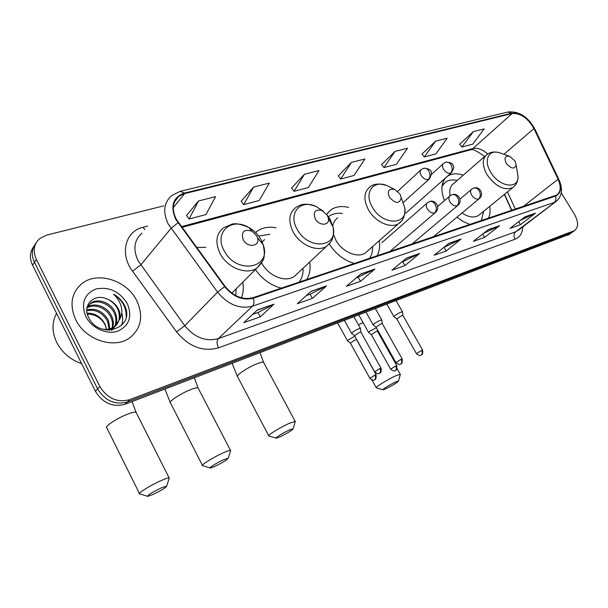 <?xml version="1.0" encoding="UTF-8"?>
<svg xmlns="http://www.w3.org/2000/svg" width="608" height="608" viewBox="0 0 608 608"><rect width="100%" height="100%" fill="white"/><g stroke="black" fill="none" stroke-linecap="round" stroke-linejoin="round"><path stroke-width="0.91" d="M456.95 217.193L463.387 221.677L470.014 224.481M488.437 218.264C490.04 214.913 490.466 210.938 489.714 206.332M329.232 243.93C335.76 254.038 344.174 260.543 354.479 263.469M377.006 255.869C379.415 251.59 380.16 246.529 379.248 240.7M255.428 269.549C262.246 279.254 270.887 285.456 281.344 288.146M306.683 279.596C309.715 274.634 310.711 268.804 309.647 262.101M241.482 297.836C243.337 293.048 243.762 287.835 242.767 282.196M511.662 210.429L504.351 194.431M276.07 227.764C268.713 226.442 262.413 227.582 257.161 231.192L255.512 232.507M348.604 207.404C341.719 205.77 335.859 206.56 331.018 209.783L326.648 214.32M463.273 175.157C457.087 173.105 451.904 173.409 447.716 176.069L447.344 176.328M445.611 177.863C441.043 183.282 440.686 190.851 444.524 200.572M205.914 247.327L196.604 247.471M33.926 246.331C29.754 251.758 29.313 258.05 32.589 265.217L95.372 391.218C102.805 403.165 112.708 407.512 125.081 404.259L569.529 234.202M163.62 205.899L46.732 235.076L39.832 238.458C33.782 243.968 32.634 250.99 36.404 259.532L99.818 386.452L97.584 388.839C105.055 400.839 114.996 405.217 127.399 401.964L572.402 232.134L127.399 401.964C114.996 405.217 105.055 400.839 97.584 388.839L34.489 262.382L97.584 388.839L95.372 391.218M35.819 243.443C31.631 248.877 31.19 255.193 34.489 262.382C31.19 255.193 31.631 248.877 35.819 243.443M75.704 319.679C85.226 340.077 114.593 349.494 129.861 337.744C141.337 328.236 143.625 315.871 136.732 300.648C127.064 280.508 97.584 270.91 81.974 283.564C71.334 292.744 69.244 304.783 75.704 319.679C85.226 340.077 114.593 349.494 129.861 337.744C141.337 328.236 143.625 315.871 136.732 300.648C127.064 280.508 97.584 270.91 81.974 283.564C71.334 292.744 69.244 304.783 75.704 319.679M176.153 219.062C171.593 209.357 172.558 201.734 179.041 196.186L184.672 193.587L512.134 113.552C520.577 113.027 527.843 118.043 533.938 128.584L558.053 179.223C561.283 186.664 560.842 191.938 556.746 195.039L253.05 297.692C242.759 300.2 233.442 296.423 225.082 286.36L176.153 219.062M175.659 219.192L224.664 286.604C233.229 296.924 242.79 300.793 253.331 298.216L555.59 196.088C561.062 193.45 561.99 187.826 558.357 179.208L534.242 128.577C528.002 117.777 520.554 112.64 511.898 113.172L184.399 193.078C172.991 197.25 170.08 205.952 175.659 219.192M473.374 131.609L461.92 147.014L472.72 144.164L484.211 128.873L473.374 131.609L459.633 144.24M435.586 141.147L424.293 156.948L435.852 153.892L447.192 138.214L435.586 141.147L421.975 154.067M395.056 151.369L383.975 167.58L396.37 164.312L407.52 148.23L395.056 151.369L381.619 164.586M198.52 200.974L189.073 219.009L205.922 214.563L215.544 196.673L198.52 200.974L186.595 215.437M253.658 187.059L243.656 204.607L259.183 200.511L269.336 183.099L253.658 187.059L241.201 201.202M304.479 174.23L294.029 191.315L308.393 187.522L318.957 170.574L304.479 174.23L291.604 188.054M351.47 162.374L340.67 179.01L353.993 175.492L364.891 158.984L351.47 162.374L338.284 175.887M99.818 386.452C107.32 398.498 117.298 402.899 129.732 399.654L574.522 230.607C578.626 227.263 578.58 221.798 574.4 214.214L561.268 192.888M499.578 225.667L484.629 237.378L473.389 241.361L488.315 229.588L499.578 225.667L487.958 229.87M535.466 213.18L520.463 224.686L509.968 228.403L524.962 216.836L535.466 213.18L524.605 217.109M374.908 269.055L360.46 281.344L346.438 286.315L360.795 273.965L374.908 269.055L360.453 274.261M326.511 285.897L312.39 298.368L297.206 303.749L311.212 291.224L326.511 285.897L310.878 291.521M273.972 304.182L260.285 316.821L243.785 322.666L257.321 309.974L273.972 304.182L257.002 310.278M461.062 239.073L446.219 250.982L434.15 255.254L448.955 243.284L461.062 239.073L448.598 243.572M419.619 253.49L404.943 265.597L391.955 270.195L406.57 258.035L419.619 253.49L406.22 258.324M404.943 265.597L402.762 261.805M401.5 262.253L419.064 253.855M446.219 250.982L444.091 247.334M443.825 247.433L460.499 239.43M260.285 316.821L257.959 312.512M252.624 314.382L258.043 312.482L273.448 304.555M312.39 298.368L310.118 294.249M306.356 295.564L310.209 294.219L325.972 286.262M360.46 281.344L358.234 277.4M355.817 278.244L374.353 269.42M520.463 224.686L518.662 221.7M520.288 220.438L534.903 213.522M484.629 237.378L482.653 234.05M483.352 233.502L499.016 226.016M340.67 179.01L338.215 175.803M294.029 191.315L291.544 187.971M243.656 204.607L241.14 201.111M189.073 219.009L186.534 215.346M383.975 167.58L381.558 164.51M424.293 156.948L421.914 153.991M461.92 147.014L459.572 144.172M56.574 313.348C51.794 322.232 51.824 331.9 56.681 342.357C62.092 352.663 70.406 359.754 81.632 363.645M86.83 309.951C95.889 307.724 103.094 311.212 108.437 320.424L109.881 328.799M109.782 329.582L109.66 330.235M86.838 310.68C95.654 309.016 102.577 312.596 107.601 321.412L109.098 328.989M109.037 329.794L108.984 330.243M87.309 307.39L87.453 307.283C94.521 301.834 107.669 306.744 111.819 316.441C113.498 320.165 113.787 323.935 112.678 327.75M112.45 328.419L111.682 330.091M87.05 308.02C94.24 303.004 106.902 307.982 110.968 317.444C112.541 320.895 112.89 324.436 112.024 328.054M111.819 328.746L111.294 330.136M86.936 308.347L90.759 303.141C97.858 297.684 111.066 302.655 115.246 312.406C118.036 319.534 116.903 325.417 111.842 330.068M87.134 307.184L89.931 304.182C97.022 298.726 110.215 303.681 114.388 313.416C116.394 317.984 116.424 322.407 114.479 326.686M114.289 327.066L112.108 330.03M107.89 299.379C94.787 292.471 81.829 304.798 88.578 317.399C99.286 340.214 135.265 328.571 125.005 306.31L124.48 305.216C122.003 300.512 118.34 296.826 113.498 294.166C117.443 297.715 120.057 302.001 121.342 307.032C122.352 311.342 121.836 315.37 119.791 319.132C120.559 315.727 120.065 312.276 118.324 308.78C116.014 304.456 112.541 301.325 107.89 299.379C112.442 301.598 115.756 304.92 117.846 309.343C120.726 316.783 119.434 322.818 113.954 327.446L107.312 330.159M119.791 319.132L114.828 326.443C110.975 329.088 106.628 329.931 101.779 328.951M87.142 313.181C94.992 313.021 100.981 316.753 105.1 324.36L106.484 329.194L104.933 324.55C101.194 318.022 95.646 314.549 88.282 314.138L87.362 314.131M85.842 316.517C91.557 328.069 106.674 334.955 117.671 331.2C129.314 325.751 132.521 316.548 127.285 303.597C119.632 291.468 109.25 286.573 96.148 288.906C84.185 293.938 80.758 303.141 85.842 316.517M113.498 294.166C122.193 299.797 126.403 307.276 126.137 316.593M121.767 312.892C123.067 317.3 122.976 321.526 121.486 325.576M152.897 494.517C161.333 490.428 165.931 487.616 166.676 486.081L161.363 487.844C152.023 492.412 147.486 495.254 147.759 496.371L152.897 494.517M139.658 493.924C136.656 493.871 150.465 485.26 161.067 480.609C165.391 478.701 168.082 477.797 169.138 477.903L169.039 478.846M256.667 235.813L252.1 231.238C243.96 228.844 240.988 231.671 243.192 239.727C247.57 248.474 260.627 246.438 257.442 237.629L256.667 235.813M235.752 295.594L236.162 288.8M214.738 466.442C222.817 462.513 227.308 459.754 228.228 458.189L223.691 459.678C217.109 462.604 208.027 468.289 210.345 468.023L214.738 466.442M202.624 465.713C199.888 465.622 213.704 457.018 223.592 452.686C227.316 451.037 229.611 450.27 230.485 450.384L230.409 451.189M327.271 215.3L322.149 210.543C315.195 208.947 312.892 211.698 315.233 218.796C319.147 226.374 330.159 225.758 328.343 218.166L327.271 215.3M264.579 239.59L261.501 242.638M261.668 262.869L261.919 263.34C268.5 276.085 285.631 282.842 294.378 276.389L297.434 273.532M269.777 234.24L258.681 236.102M299.174 282.127C302.024 278.304 303.316 273.684 303.058 268.265M279.923 436.856C287.614 433.086 292.007 430.396 293.102 428.792L289.294 430.031C283.222 432.721 274.124 438.406 276.23 438.178L279.923 436.856M268.888 436.012C266.418 435.906 280.242 427.302 289.378 423.305L295.169 421.382L295.116 422.043M400.049 194.15L394.676 189.407C388.786 188.343 387.03 190.958 389.409 197.243C395.61 203.923 399.57 204.083 401.272 197.706L400.049 194.15M337.683 217.877C334.909 219.838 333.252 222.71 332.72 226.503M333.252 233.73L335.882 240.183C342.213 251.986 357.633 258.544 365.37 252.943L367.68 250.906M342.274 213.476C337.197 212.815 332.857 213.704 329.247 216.144L328.442 216.744M369.512 258.392C371.769 255.14 372.795 251.195 372.59 246.574M385.806 388.793C392.882 385.29 397.1 382.713 398.476 381.056L395.671 381.961C390.42 384.286 381.307 389.941 383.078 389.766L385.806 388.793M376.314 387.851C374.239 387.714 388.086 379.141 396.013 375.683L400.284 374.277L400.262 374.741M514.854 160.786L509.474 156.256C504.99 155.724 503.918 158.065 506.236 163.294C511.184 168.956 514.497 169.495 516.169 164.92L514.854 160.786M485.534 155.747L453.735 183.472C450.277 185.964 449.076 190.053 450.133 195.738C448.537 197.045 448.468 199.09 449.928 201.864C452.056 204.964 454.412 206.294 457.003 205.846C459.078 203.627 459.283 200.83 457.626 197.463C455.992 195.001 454.07 194.104 451.873 194.773L450.14 195.73M457.201 180.447C452.648 179.444 448.81 179.953 445.679 181.974L442.016 186.109M443.908 183.456L442.176 185.083M481.46 220.62L483.459 211.417M462.004 212.99C468.411 217.231 473.86 218.09 478.352 215.574L479.796 214.404M354.829 336.262L348.369 339.849L347.578 340.906M356.569 339.636L355.33 339.842L350.352 343.087L369.846 378.237M376.352 327.735L369.444 331.436L368.608 332.515M377.446 331.238L376.284 331.428L371.336 334.643L390.64 369.117M360.476 328.594L360.422 328.381C358.568 328.609 355.923 329.924 352.473 332.31L351.652 333.435M360.894 332.112L359.632 332.302L354.502 335.669L374.581 371.769M381.854 320.15L381.809 319.952C380.046 320.173 377.469 321.457 374.064 323.798L373.19 324.938M382.28 323.608L381.094 323.79L376.002 327.119L395.884 362.512M402.488 312.003L402.435 311.82C400.763 312.033 398.248 313.287 394.896 315.59L393.976 316.738M402.914 315.408L401.797 315.575L396.75 318.881L416.419 353.582M125.081 404.259L129.732 399.654M32.589 265.217L36.404 259.532M567.826 235.205L573.587 231.055M184.672 193.587L173.28 207.693M555.59 196.088C556.328 198.801 555.803 200.944 554.025 202.51L252.502 306.174C239.666 309.381 228.03 304.699 217.588 292.144L168.211 224.01C162.572 211.941 163.78 202.456 171.828 195.54L180.204 191.315L184.399 193.078M142.014 233.16C134.125 240.031 132.818 249.25 138.092 260.802L184.771 325.698C194.674 337.63 205.861 341.932 218.348 338.603L515.728 231.754L518.799 229.892M177.939 222.809L170.985 228.418L140.706 265.012L132.544 271.183C119.388 253.825 125.309 231.23 143.047 227.27L147.622 226.077M522.789 226.845C522.515 233.122 519.924 237.257 515.006 239.24L218.492 347.852C216.684 343.885 216.63 340.799 218.348 338.603L252.502 306.174C254.083 304.388 254.357 301.735 253.331 298.216M557.186 200.579L515.728 231.754C513.73 233.7 513.486 236.193 515.006 239.24M558.357 179.208L558.995 179.717M218.492 347.852C202.92 352.108 188.936 346.78 176.548 331.869L184.771 325.698L217.588 292.144L224.664 286.604M534.242 128.577L534.918 129.177M511.898 113.172L507.695 112.07L180.804 191.17M176.548 331.869L132.544 271.183M143.047 227.27L144.803 229.642M558.053 179.223L523.23 206.53M533.938 128.584L503.903 154.303M515.386 209.175L507.467 191.9M487.684 153.976C482.463 149.393 477.546 147.577 472.94 148.527L181.351 226.655M512.134 113.552L472.94 148.527L470.858 149.773L181.891 227.384M469.931 150.024L470.873 149.781C472.614 148.785 477.189 151.042 484.599 156.56M136.405 412.992L136.032 412.254C134.832 411.844 132.042 412.475 127.672 414.139C116.934 418.198 103.535 427.135 106.871 427.956L139.407 493.43M261.113 239.841C258.164 234.604 254.045 230.485 248.756 227.476C231.276 216.82 213.651 232.628 224.162 250.732C236.292 274.945 272.05 268.63 263.218 244.766L261.113 239.841M252.1 231.238L248.756 227.476C240.996 224.147 235.402 223.037 231.975 224.162L223.379 227.901C216.03 234.042 214.966 242.638 220.18 253.711C227.407 267.961 247.008 275.432 256.941 268.044L261.577 263.013M198.375 388.535L198.056 387.919C197.053 387.539 194.666 388.071 190.897 389.523C180.872 393.3 167.458 402.23 170.529 403.036L202.418 465.302M323.479 211.28L316.327 206.614C300.633 198.656 287.622 213.226 297.145 229.224C307.967 250.215 338.223 247.95 333.116 227.263L330.197 219.48L327.066 214.958M322.149 210.543L316.327 206.614C304.646 202.198 300.208 204.759 295.526 207.738C288.792 213.332 288.025 221.441 293.223 232.081C300.192 245.32 317.878 252.594 326.709 246.134L330.22 242.653M263.788 362.733L263.53 362.246C262.717 361.904 260.71 362.345 257.503 363.576C248.231 367.065 234.794 375.987 237.591 376.762L268.721 435.693M390.83 187.5L386.984 185.592C373.168 179.55 363.622 192.842 372.309 207.07C382.082 225.378 407.618 225.758 404.882 208.134L401.478 198.292M394.676 189.407L386.984 185.592C379.293 183.19 373.586 183.654 369.869 187.006C363.782 192.044 363.31 199.644 368.463 209.806C375.151 222.034 391.02 229.064 398.795 223.47L401.379 221.099M363.044 322.567L358.454 324.854M500.764 153.208L499.814 152.874C488.794 148.892 483.155 160.254 490.717 172.178C499.138 187.051 518.708 189.833 518.031 176.449L517.165 171.084M509.474 156.256L499.814 152.874C494.973 151.369 490.747 151.863 487.122 154.364C482.038 158.582 482.015 165.361 487.046 174.701C495.604 186.55 504.176 190.851 512.764 187.591L514.307 186.314M442.715 184.498L442.229 184.779M421.359 169.488C419.801 170.787 419.725 172.778 421.146 175.469C423.267 178.57 425.653 179.922 428.321 179.535C430.327 177.24 430.51 174.405 428.853 171.03C427.295 168.659 425.471 167.77 423.373 168.378L421.359 169.488M376.147 374.832L376.109 374.764C376.291 381.36 374.505 378.928 374.916 379.59L374.741 379.681C375.82 378.64 375.888 377.12 374.954 375.128L369.884 378.305C374.323 381.832 374.498 379.217 374.536 379.802L374.399 379.863M356.516 339.553L376.109 374.764L374.954 375.128M428.321 179.535L429.704 178.63M443.665 163.362C442.16 164.616 442.107 166.569 443.513 169.214C445.603 172.246 447.929 173.584 450.498 173.212C452.519 170.947 452.717 168.165 451.09 164.859C449.548 162.541 447.731 161.682 445.626 162.283L443.665 163.362M396.826 365.758L396.788 365.697C397.032 372.104 395.215 369.816 395.626 370.439L395.458 370.523C396.553 369.489 396.636 367.992 395.702 366.039L390.67 369.178C395.048 372.636 395.215 370.067 395.253 370.644L395.116 370.705M377.196 329.24L377.416 331.17L396.788 365.697L395.702 366.039M450.498 173.212L451.767 172.398M381.064 368.266L381.026 368.197C381.695 374.026 379.362 372.818 379.886 373.107L379.62 373.244C380.745 372.172 380.821 370.606 379.848 368.554L374.627 371.838C379.149 375.455 379.354 372.795 379.407 373.38L379.255 373.441M427.606 202.616C425.942 203.976 425.843 206.066 427.318 208.894C429.476 212.055 431.9 213.408 434.598 212.937C436.65 210.687 436.84 207.845 435.161 204.402C433.504 201.886 431.581 200.959 429.385 201.636L427.606 202.616M360.84 332.021L381.026 368.197L379.848 368.554M434.598 212.937L435.883 212.093M402.245 359.047L402.207 358.986C402.481 365.545 400.588 363.227 401.022 363.858L400.839 363.949C401.972 362.877 402.063 361.334 401.105 359.32L395.914 362.581C400.383 366.115 400.573 363.508 400.619 364.078L400.474 364.146M375.44 308.666L381.809 319.952L382.25 323.54L402.207 358.986L401.105 359.32M457.003 205.846L458.189 205.086M422.666 350.162L422.636 350.102C423.297 355.756 421.017 354.57 421.549 354.852L421.306 354.981C422.446 353.917 422.545 352.397 421.595 350.421L416.457 353.643C420.911 357.109 421.017 354.54 421.086 355.11L420.934 355.178M471.785 189.118C470.242 190.388 470.197 192.386 471.648 195.115C473.738 198.147 476.034 199.454 478.534 199.036C480.616 196.84 480.844 194.096 479.21 190.79C477.592 188.381 475.676 187.515 473.48 188.191L471.785 189.118M402.466 311.843L402.884 315.339L422.636 350.102L421.595 350.421M478.534 199.036L479.628 198.345M255.71 232.712L257.161 231.192M327.188 213.53L331.018 209.783M445.307 178.197L447.716 176.069M568.761 234.749L574.522 230.607M179.041 196.186L174.633 201.674M518.913 229.809L555.727 201.712C562.134 196.49 563.19 189.088 558.896 179.512L534.804 128.942C528.094 116.865 519.262 111.188 508.303 111.925M511.875 210.36L504.526 194.286M113.954 327.446L114.828 326.443M89.931 304.182L90.759 303.141M166.676 486.081L169.328 477.964M132.08 401.592L136.032 412.254L169.138 477.903M231.83 293.132L256.941 268.044L262.702 260.9C264.64 257.982 264.807 252.609 263.218 244.766L257.442 237.629M147.402 496.257L139.931 493.932M164.92 389.052L170.202 402.397M228.228 458.189L230.637 450.444M194.324 377.826L198.056 387.919L230.485 450.384M294.378 276.389L326.709 246.134C330.881 242.501 334.575 238.997 333.116 227.263L328.343 218.166M210.064 467.932L202.859 465.728M232.15 363.379L237.591 376.762M293.102 428.792L295.298 421.443M260.026 352.739L263.53 362.246L295.169 421.382M365.37 252.943L398.795 223.47C403.127 220.886 405.156 215.772 404.882 208.134L401.272 197.706M276.009 438.11L269.086 436.035M398.476 381.056L400.376 374.323M397.085 368.57L400.284 374.277M483.299 211.546L483.497 212.64M478.352 215.574L512.764 187.591C516.306 184.969 518.062 181.252 518.031 176.449L516.169 164.92M371.944 379.977L376.2 387.638M382.941 389.728L376.451 387.874M397.7 191.292L420.774 170.027M403.446 202.327L429.104 179.178C433.998 171.008 430.715 168.88 423.913 168.226M337.698 323.076L347.51 340.784M350.299 343.041L347.616 340.921M431.467 174.405L443.133 163.848M405.794 213.165L451.227 172.885C453.849 168.568 454.45 166.098 453.028 165.467C452.732 163.484 450.444 162.374 446.166 162.131M358.811 315.012L368.539 332.394M371.298 334.605L368.638 332.523M353.985 316.859L360.422 328.381M360.863 332.029L360.453 328.404M381.877 242.691L427.029 203.125M344.455 320.492L351.576 333.298M354.449 335.616L351.69 333.45M389.888 251.522L435.29 212.61C441.34 207.518 435.009 199.363 429.894 201.476M437.699 206.454L449.616 196.186M366.069 312.246L373.122 324.809M375.957 327.074L373.228 324.953M411.973 244.066L457.649 205.55C463.585 200.655 457.497 192.538 452.382 194.613M396.15 300.762L402.435 311.82M459.975 199.143L471.306 189.521M386.916 304.281L393.908 316.624M396.712 318.835L394.007 316.753M433.23 236.892L479.134 198.755C485.002 193.891 479.013 186.01 473.989 188.032"/></g></svg>
